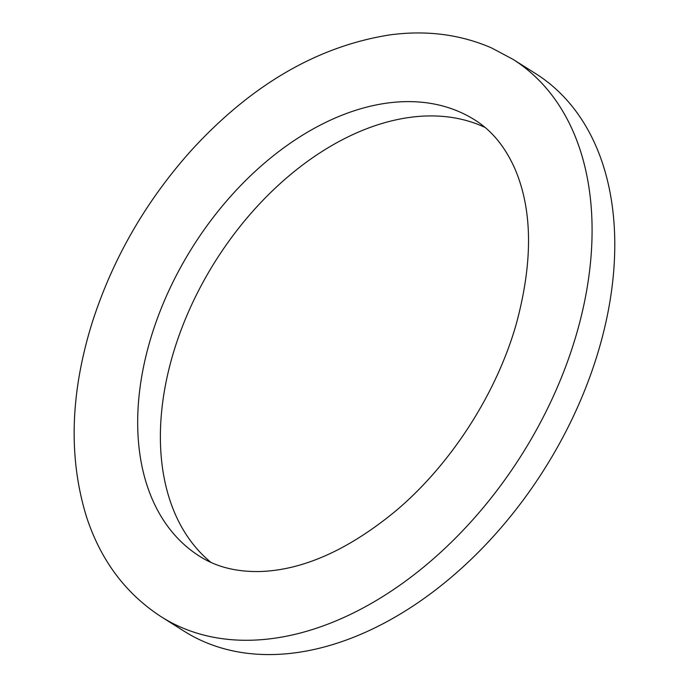 <?xml version="1.0" encoding="UTF-8"?>
<svg xmlns="http://www.w3.org/2000/svg" width="689" height="689" viewBox="0 0 689 689"><rect width="100%" height="100%" fill="white"/><g stroke="black" fill="none" stroke-linecap="round" stroke-linejoin="round"><path stroke-width="1.03" d="M210.929 562.37A257.927 170.881 122.2 0 1 214.262 262.974A257.927 170.881 122.2 0 1 482.619 126.337A257.927 170.881 122.2 0 1 485.022 127.431M512.892 59.271L535.586 73.577A329.575 218.344 122.2 0 1 544.594 468.813A329.575 218.344 122.2 0 1 184.161 631.227L161.459 616.922A329.575 218.344 122.2 0 0 521.9 454.507A329.575 218.344 122.2 0 0 512.892 59.271L491.421 47.86C460.002 34.304 426.086 29.989 389.655 34.924C317.31 46.344 251.08 84.98 190.948 150.805C145.327 201.894 112.307 259.477 91.895 323.546C70.149 393.919 68.392 458.478 86.642 517.25C100.904 560.622 125.846 593.84 161.459 616.922M459.916 112.031A257.927 170.881 122.2 0 1 474.687 119.886C491.808 130.497 505.27 146.929 515.071 169.175C532.554 210.309 533.002 261.717 516.431 323.408C496.683 393.488 450.804 464.687 395.538 511.117C348.479 549.762 303.565 569.889 260.804 571.5C236.827 572.12 216.441 567.056 199.664 556.307A257.927 170.881 122.2 0 1 186.064 257.764A257.927 170.881 122.2 0 1 459.916 112.031"/></g></svg>
